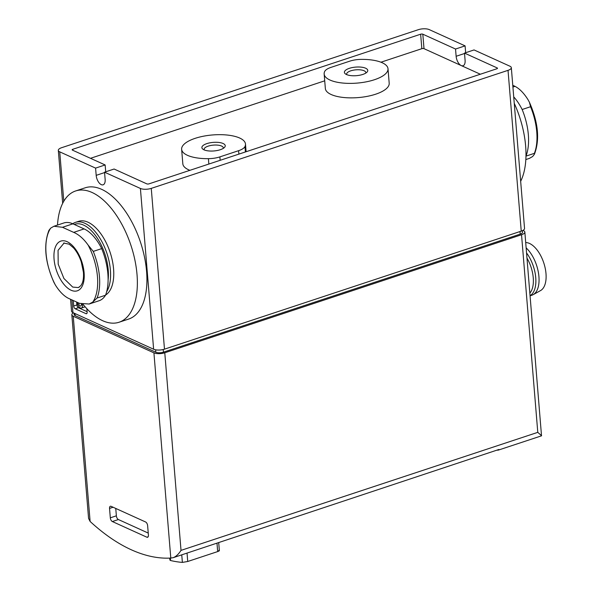 <?xml version="1.0" encoding="UTF-8"?>
<svg xmlns="http://www.w3.org/2000/svg" width="592" height="592" viewBox="0 0 592 592"><rect width="100%" height="100%" fill="white"/><g stroke="black" fill="none" stroke-linecap="round" stroke-linejoin="round"><path stroke-width="0.89" d="M464.498 53.095L474.051 49.935L509.912 66.208A7.814 2.871 175.3 0 1 511.325 67.673A7.814 2.871 175.3 0 1 508.025 70.344L151.263 188.382A7.814 2.871 175.3 0 1 140.408 188.456L104.547 172.183L114.108 169.023L146.823 183.868A1.561 0.577 175.3 0 0 148.999 183.853L496.836 68.776A1.561 0.577 175.3 0 0 497.502 68.235A1.561 0.577 175.3 0 0 497.213 67.947L464.498 53.095L465.09 60.34A7.814 4.003 -108.3 0 1 463.062 65.727A7.814 4.003 -108.3 0 1 461.205 65.549L480.341 74.229M63.795 201.258L59.733 151.848L95.586 168.113L105.139 164.953L72.424 150.109A1.561 0.577 175.3 0 1 72.143 149.813A1.561 0.577 175.3 0 1 72.801 149.28L420.646 34.203A1.561 0.577 175.3 0 1 422.814 34.188L455.537 49.032L465.09 45.873L465.652 52.718M59.733 151.848A7.814 2.871 175.3 0 1 58.312 150.375A7.814 2.871 175.3 0 1 61.62 147.704L418.381 29.674A7.814 2.871 175.3 0 1 429.23 29.6L465.09 45.873M380.937 62.212L421.837 48.685A1.561 0.577 175.3 0 1 424.005 48.67L461.205 65.549A7.814 4.003 -108.3 0 1 456.129 56.277L464.528 53.495M455.537 49.032L456.129 56.277M71.832 314.781L88.571 518.429L90.117 521.456A234.365 120.006 -108.3 0 0 170.792 558.064L173.234 557.671L498.952 449.461L498.286 450.127L541.517 435.83L524.845 232.079A7.814 2.871 175.3 0 1 521.537 234.75L164.776 352.78A7.814 2.871 175.3 0 1 153.92 352.854L73.245 316.246A7.814 2.871 175.3 0 1 71.832 314.781A7.814 2.871 175.3 0 1 73.415 312.842M522.958 230.392L523.424 230.606A7.814 2.871 175.3 0 1 524.845 232.079M218.692 550.39C219.773 550.545 219.432 550.945 217.671 551.581L187.731 561.49L182.373 562.4A238.273 122.004 71.7 0 1 170.57 560.528L170.37 558.086M496.703 450.209L498.286 450.127M173.234 557.671C175.972 556.621 178.569 554.193 181.019 550.382L537.78 432.352L541.584 435.719M148.414 535.116L147.637 525.703A3.123 1.598 -108.3 0 0 145.61 521.989L111.096 506.33A3.123 1.598 -108.3 0 0 110.349 506.264A3.123 1.598 -108.3 0 0 109.542 508.417L110.312 517.83A3.123 1.598 -108.3 0 0 112.347 521.537L146.86 537.203A3.123 1.598 -108.3 0 0 147.6 537.27A3.123 1.598 -108.3 0 0 148.414 535.116M169.934 560.062L170.57 560.528M115.758 508.447L116.365 515.824A3.123 1.598 -108.3 0 0 118.4 519.539L148.244 533.081M522.373 230.688L522.507 232.271A5.469 2.005 175.3 0 1 520.19 234.136L163.429 352.173A5.469 2.005 175.3 0 1 155.837 352.225L75.154 315.617A5.469 2.005 175.3 0 1 74.17 314.589L74.044 313.124M511.325 67.673L524.542 228.453A7.814 2.871 175.3 0 1 521.241 231.132L164.48 349.162A7.814 2.871 175.3 0 1 153.624 349.236L72.949 312.628A7.814 2.871 175.3 0 1 71.536 311.155L70.566 299.374M73.26 300.647L73.697 305.997A2.346 1.199 -108.3 0 0 75.221 308.78L85.981 313.656A2.346 1.199 -108.3 0 0 86.536 313.708A2.346 1.199 -108.3 0 0 87.142 312.095L86.869 308.735M95.586 168.113L96.185 175.358A7.814 4.003 -108.3 0 0 103.119 184.808A7.814 4.003 -108.3 0 0 105.147 179.428L104.547 172.183M526.984 258.105A25.389 13.002 71.7 0 1 533.251 277.811A25.389 13.002 71.7 0 1 529.862 293.129M526.562 252.969A26.951 13.801 71.7 0 1 535.745 277.692A26.951 13.801 71.7 0 1 530.069 295.667M526.14 247.885A26.951 13.801 71.7 0 1 538.927 276.634A26.951 13.801 71.7 0 1 533.14 294.675A26.951 13.801 71.7 0 1 531.927 295.208L530.084 295.822M525.703 242.535A25.389 13.002 71.7 0 1 545.994 273.593A25.389 13.002 71.7 0 1 540.54 290.591L533.14 294.675M105.139 164.953L105.709 171.798M90.487 158.308L324.719 80.815M349.761 61.168A15.621 5.735 175.3 0 1 361.238 59.378A32.027 11.759 175.3 0 1 388.004 68.761A32.027 11.759 175.3 0 1 357.043 83.102A32.027 11.759 175.3 0 1 324.157 74.007A32.027 11.759 175.3 0 1 324.675 71.477A15.621 5.735 175.3 0 1 331.032 67.362L349.761 61.168M244.962 146.579A15.621 5.735 175.3 0 1 238.606 150.686L219.884 156.887A15.621 5.735 175.3 0 1 208.406 158.671A32.027 11.759 175.3 0 1 181.633 149.295A32.027 11.759 175.3 0 1 212.595 134.954A32.027 11.759 175.3 0 1 245.48 144.041A32.027 11.759 175.3 0 1 244.962 146.579L245.406 151.959M189.891 170.326A32.027 11.759 175.3 0 1 182.824 163.777L181.633 149.295M388.004 68.761L389.196 83.243A32.027 11.759 175.3 0 1 358.234 97.584A32.027 11.759 175.3 0 1 325.348 88.497L324.157 74.007M223.117 143.508A11.722 4.299 -4.7 0 0 207.711 143.353A11.722 4.299 -4.7 0 0 202.967 149.243A11.722 4.299 -4.7 0 0 213.912 150.953A11.722 4.299 -4.7 0 0 224.427 147.482A11.722 4.299 -4.7 0 0 223.117 143.508M365.641 68.221A11.722 4.299 -4.7 0 0 350.227 68.065A11.722 4.299 -4.7 0 0 345.491 73.956A11.722 4.299 -4.7 0 0 356.436 75.672A11.722 4.299 -4.7 0 0 366.951 72.194A11.722 4.299 -4.7 0 0 365.641 68.221M365.738 73.127A9.605 3.522 -4.7 0 0 365.819 72.557A9.605 3.522 -4.7 0 0 364.073 70.751A9.605 3.522 -4.7 0 0 353.217 70.204A9.605 3.522 -4.7 0 0 346.668 74.133A9.605 3.522 -4.7 0 0 346.838 74.681M223.214 148.414A9.605 3.522 -4.7 0 0 223.295 147.845A9.605 3.522 -4.7 0 0 221.549 146.039A9.605 3.522 -4.7 0 0 210.693 145.491A9.605 3.522 -4.7 0 0 204.144 149.413A9.605 3.522 -4.7 0 0 204.314 149.968M76.657 302.149L76.886 304.939A2.346 1.199 -108.3 0 0 78.403 307.722L87.105 311.673M77.352 302.453A4.573 2.338 -108.3 0 0 81.415 308.062L84.604 307.004A4.573 2.338 -108.3 0 0 85.063 306.73M81.415 308.062A4.573 2.338 -108.3 0 0 82.606 304.91L81.378 304.355L81.977 304.162M83.331 304.673L82.606 304.91M78.573 302.963A2.435 1.251 -108.3 0 0 80.749 306.034A2.435 1.251 -108.3 0 0 81.378 304.355M62.478 227.291L73.682 232.375C78.825 234.536 83.642 238.768 88.134 245.095L93.262 251.4L101.683 248.618A38.28 19.603 -108.3 0 0 84.116 228.919L72.912 223.835A38.28 19.603 -108.3 0 0 63.81 222.984L53.924 226.255L62.478 227.291L72.912 223.835M93.262 251.4A46.095 23.599 71.7 0 1 97.095 298.02L92.818 302.024L89.177 304.022L79.52 303.348L68.309 298.264C63.766 295.911 59.459 291.501 55.382 285.041L53.953 282.436C45.066 262.256 43.394 244.896 48.929 230.362L50.705 228.112L53.924 226.255M89.177 304.022L99.056 300.751A38.28 19.603 -108.3 0 0 105.517 295.23A46.095 23.599 -108.3 0 0 101.683 248.618M97.095 298.02L105.517 295.23M74.229 224.435A37.814 19.358 71.7 0 1 108.225 270.026A37.814 19.358 71.7 0 1 108.107 279.927M72.712 223.746A39.375 20.158 71.7 0 1 75.436 222.377A39.375 20.158 71.7 0 1 110.393 270.011A39.375 20.158 71.7 0 1 106.656 291.708M75.436 222.377L78.625 221.327A39.375 20.158 71.7 0 1 113.575 268.953A39.375 20.158 71.7 0 1 105.583 295.045M57.498 225.071A69.138 35.402 71.7 0 1 75.643 190.957A69.138 35.402 71.7 0 1 137.026 274.599A69.138 35.402 71.7 0 1 119.073 322.24A69.138 35.402 71.7 0 1 83.117 304.399M75.643 190.957L85.204 187.797A69.138 35.402 71.7 0 1 146.579 271.432A69.138 35.402 71.7 0 1 128.634 319.073L119.073 322.24M64.165 242.935L58.06 250.335L58.194 264.15L63.914 278.492L72.705 287.076L78.277 287.571L79.18 287.194M525.837 159.559L529.411 158.375L532.63 156.517L534.413 154.268L534.398 153.335A46.095 23.599 -108.3 0 0 530.565 106.723L529.381 102.194L527.953 99.582C523.876 93.122 519.569 88.719 515.025 86.358L512.768 85.248M534.398 153.335L525.985 156.125A38.28 19.603 71.7 0 1 525.97 156.14M513.73 96.888A38.28 19.603 71.7 0 1 522.151 109.505A46.095 23.599 71.7 0 1 525.985 156.125M530.565 106.723L522.151 109.505M520.664 181.3A69.138 35.402 -108.3 0 0 514.256 103.334M497.265 68.576L497.213 67.947M424.005 48.67L422.814 34.188M182.373 562.4L181.759 554.852M537.78 432.352L521.537 234.75M181.019 550.382L164.776 352.78M170.792 558.064L153.92 352.854M90.117 521.456L73.245 316.246M187.731 561.49L187.042 553.098M217.671 551.581L216.983 543.197M148.155 536.774L146.86 537.203M113.094 507.24L109.542 508.417M116.365 515.824L110.312 517.83M118.4 519.539L112.347 521.537M520.19 234.136L519.983 231.546M75.154 315.617L74.984 313.553M155.837 352.225L155.637 349.82M163.429 352.173L163.214 349.517M521.241 231.132L508.025 70.344M72.949 312.628L71.913 300.018M164.48 349.162L151.263 188.382M153.624 349.236L140.408 188.456M72.89 150.316L72.801 149.28M421.837 48.685L420.646 34.203M238.887 154.112L238.606 150.686M208.843 164.051L208.406 158.671M220.165 160.306L219.884 156.887M104.584 172.575L96.185 175.358M86.95 313.338L85.981 313.656M76.886 304.939L73.697 305.997M78.403 307.722L75.221 308.78M84.116 228.919L73.682 232.375M55.382 285.041A44.8 22.94 71.7 0 1 50.705 228.112M88.134 245.095A44.8 22.94 71.7 0 1 97.465 276.73A44.8 22.94 71.7 0 1 92.818 302.024M84.108 272.771A26.189 13.409 71.7 0 1 63.3 283.568A26.189 13.409 71.7 0 1 59.844 241.521A26.189 13.409 71.7 0 1 84.108 272.771M512.916 87.061L515.025 86.358M169.889 560.062L169.726 558.115M219.358 550.649L218.7 542.627M62.671 203.33L58.312 150.375M246.109 151.722L245.48 144.041M63.714 243.046L69.227 244.2L73.504 247.863C76.745 251.519 79.335 256.21 81.274 261.923L83.42 272.231C83.746 276.827 83.331 280.527 82.177 283.331L80.926 285.588L78.433 287.542M529.381 102.194C538.269 122.374 539.941 139.727 534.406 154.26"/></g></svg>
